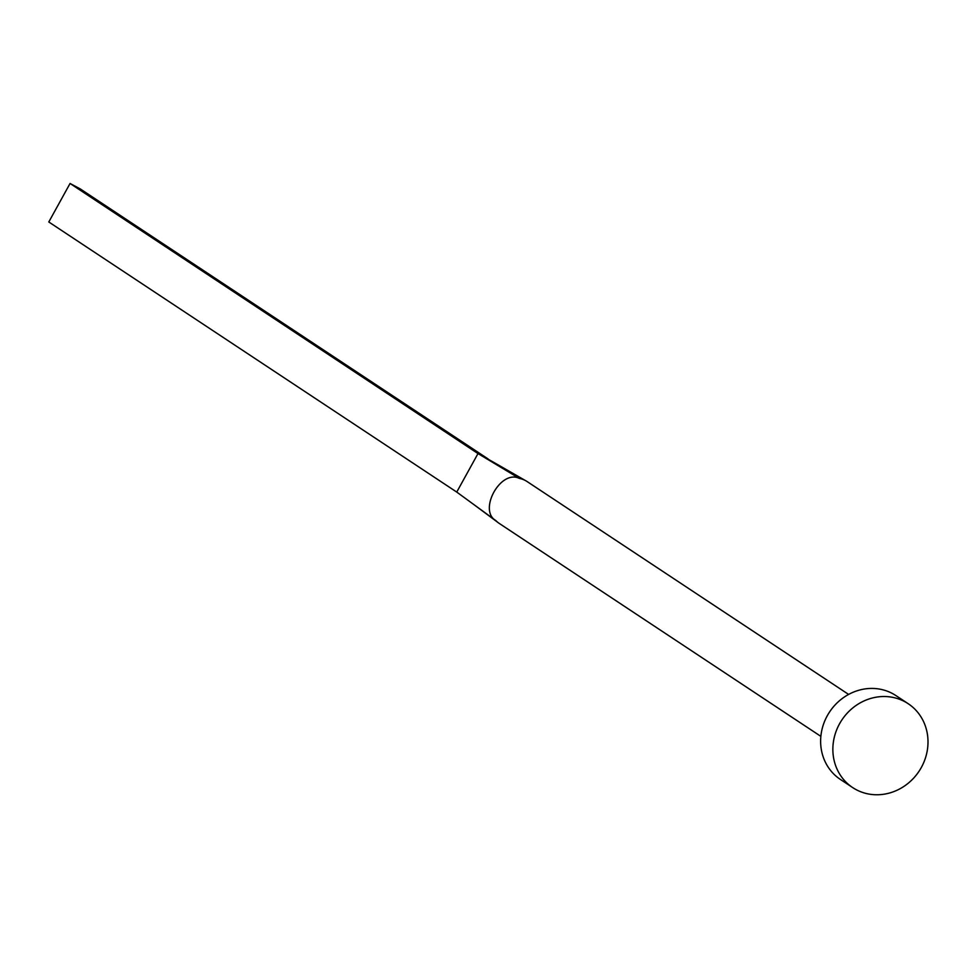 <?xml version="1.0" encoding="UTF-8"?>
<svg xmlns="http://www.w3.org/2000/svg" width="976" height="976" viewBox="0 0 976 976"><rect width="100%" height="100%" fill="white"/><g stroke="black" fill="none" stroke-linecap="round" stroke-linejoin="round"><path stroke-width="1.46" d="M820.853 736.355L499.395 523.526A25.144 23.168 -56.5 0 1 498.358 522.794A25.144 23.168 -56.5 0 1 495.979 520.72C477.85 510.399 500.651 469.078 519.342 478.411A25.144 23.168 -56.5 0 1 525.43 480.558A25.144 23.168 -56.5 0 1 525.991 480.875A25.144 23.168 -56.5 0 1 527.162 481.595L848.62 694.424M852.67 787.583L840.434 779.47A50.288 46.323 -56.5 0 1 828.392 713.822A50.288 46.323 -56.5 0 1 892.479 693.533A50.288 46.323 -56.5 0 1 895.956 695.607L908.192 703.708A50.288 46.323 -56.5 0 1 920.234 769.369A50.288 46.323 -56.5 0 1 856.135 789.645A50.288 46.323 -56.5 0 1 852.67 787.583A50.288 46.323 -56.5 0 1 840.629 721.923A50.288 46.323 -56.5 0 1 904.728 701.634A50.288 46.323 -56.5 0 1 908.192 703.708M519.342 478.411L477.996 453.572L494.271 462.648M495.979 520.72L456.744 492.075L477.996 453.572L70.052 183.476L80.276 188.929L488.232 459.025M456.744 492.075L48.8 221.979L70.052 183.476M498.358 522.794L474.08 504.726M525.991 480.875L494.71 462.917"/></g></svg>

